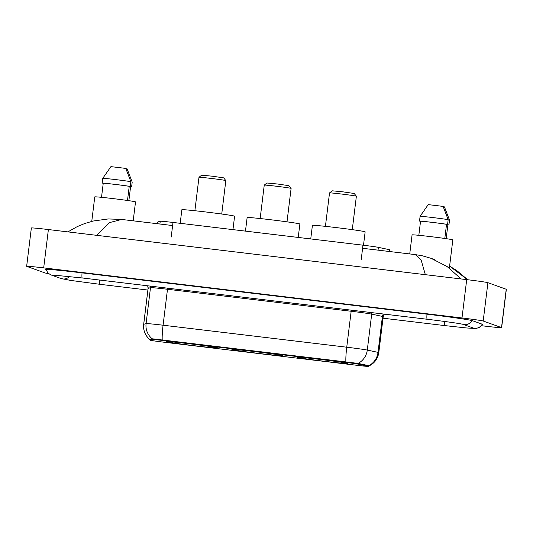 <?xml version="1.0" encoding="UTF-8"?>
<svg xmlns="http://www.w3.org/2000/svg" width="533" height="533" viewBox="0 0 533 533"><rect width="100%" height="100%" fill="white"/><g stroke="black" fill="none" stroke-linecap="round" stroke-linejoin="round"><path stroke-width="0.8" d="M282.57 355.604A25.604 0.673 -173 0 0 255.94 351.74A25.604 0.673 -173 0 0 231.908 349.461A25.604 0.673 -173 0 0 232.068 349.561A25.604 0.673 -173 0 0 258.698 353.426A25.604 0.673 -173 0 0 282.73 355.704A25.604 0.673 -173 0 0 282.57 355.604M217.297 347.796A25.604 0.673 -173 0 0 190.667 343.925A25.604 0.673 -173 0 0 166.636 341.653A25.604 0.673 -173 0 0 166.796 341.746A25.604 0.673 -173 0 0 193.426 345.617A25.604 0.673 -173 0 0 217.457 347.889A25.604 0.673 -173 0 0 217.297 347.796M347.842 363.419A25.604 0.673 -173 0 0 321.212 359.555A25.604 0.673 -173 0 0 297.181 357.277A25.604 0.673 -173 0 0 297.341 357.376A25.604 0.673 -173 0 0 323.971 361.241A25.604 0.673 -173 0 0 348.002 363.519A25.604 0.673 -173 0 0 347.842 363.419M157.568 223.747L157.788 221.988A14.491 0.38 7 0 1 157.815 221.968L160.246 221.235A14.491 0.38 7 0 1 172.998 222.448L362.98 245.187A14.491 0.38 7 0 1 378.383 247.352L389.39 249.691A14.491 0.38 7 0 1 389.883 249.817A14.491 0.38 7 0 1 389.976 249.87L389.77 251.543M368.296 366.318A13.045 0.34 -173 0 0 367.85 366.204L358.223 364.152A13.045 0.34 -173 0 0 344.358 362.207L163.638 340.574A13.045 0.34 -173 0 0 152.165 339.488L150.033 340.127A13.045 0.34 -173 0 0 150.006 340.147A13.045 0.34 -173 0 0 164.397 342.259L356.883 365.298A13.045 0.34 -173 0 0 368.383 366.371A13.045 0.34 -173 0 0 368.296 366.318M481.512 325.716L484.61 326.083A19.321 0.506 -173 0 0 501.64 327.668A19.321 0.506 -173 0 0 501.52 327.595L483.198 321.019A19.321 0.506 -173 0 0 461.998 317.968L43.686 267.892A19.321 0.506 -173 0 0 26.65 266.307A19.321 0.506 -173 0 0 26.77 266.38L45.092 272.956A19.321 0.506 -173 0 0 48.623 273.636M501.64 327.668L506.35 289.326A19.321 0.506 -173 0 0 506.23 289.252L487.908 282.677A19.321 0.506 -173 0 0 466.708 279.625L48.39 229.55A19.321 0.506 -173 0 0 31.36 227.964L26.65 266.307M482.278 324.637A41.541 1.086 -173 0 0 482.938 324.524A41.541 1.086 -173 0 0 482.678 324.37L472.505 320.713A41.541 1.086 -173 0 0 426.92 314.157L81.975 272.863A41.541 1.086 -173 0 0 45.352 269.451A41.541 1.086 -173 0 0 45.611 269.611L45.971 269.738M172.612 225.546L121.651 219.449L109.272 222.674L97.066 234.906M425.347 274.675L421.15 260.131L415.347 254.607L362.6 248.291M415.347 254.607L422.203 255.767L431.104 258.338L447.147 266.56L460.912 278.786M467.608 279.738L449.605 266.12M150.253 339.874L149.88 339.408L152.012 338.761L344.658 361.767L358.542 363.486L368.176 365.538L368.456 366.178C374.346 363.519 377.79 358.995 378.796 352.613L383.207 316.662A19.321 0.506 -173 0 0 383.087 316.589A19.321 0.506 -173 0 0 382.428 316.422L371.694 314.137A19.321 0.506 -173 0 0 351.16 311.259L167.495 289.266A19.321 0.506 -173 0 0 150.493 287.66L148.121 288.373A19.321 0.506 -173 0 0 148.087 288.4L147.681 285.795M162.225 339.967A16.909 1.945 -83.2 0 1 163.078 325.217L346.743 347.203A19.321 0.506 7 0 1 367.284 350.081L378.017 352.366A16.909 16.197 102 0 1 368.603 365.771L368.656 366.018M150.086 339.761C145.243 335.75 143.104 330.613 143.67 324.344A19.321 0.506 7 0 1 143.71 324.317A16.909 16.869 -106.8 0 0 149.92 339.594L149.88 339.408M449.359 268.132L452.83 239.883A20.527 0.54 -173 0 0 452.704 239.803A20.527 0.54 -173 0 0 431.344 236.705A20.527 0.54 -173 0 0 412.076 234.88L409.737 253.935M444.802 238.464L446.541 224.32A14.491 0.38 -173 0 0 432.609 222.428A14.491 0.38 -173 0 0 420.557 221.208L418.825 235.306M446.541 224.32L447.58 224.44L448.173 219.649L443.103 206.398L428.226 204.619L420.104 216.291L419.511 221.082L420.557 221.208M448.173 219.649A15.457 0.406 -173 0 0 433.089 217.591A15.457 0.406 -173 0 0 420.104 216.291M447.58 224.44A15.457 0.406 -173 0 0 432.503 222.388A15.457 0.406 -173 0 0 419.511 221.082M443.249 206.737L444.442 206.877L449.512 220.129L448.919 224.919L447.88 224.799L446.174 238.664M447.873 224.866A15.457 0.406 -173 0 0 448.919 224.919M133.197 220.829L135.522 201.894A20.527 0.54 -173 0 0 135.389 201.82A20.527 0.54 -173 0 0 114.035 198.716A20.527 0.54 -173 0 0 94.767 196.89L91.763 221.368M127.494 200.481L129.233 186.33A14.491 0.38 -173 0 0 115.301 184.438A14.491 0.38 -173 0 0 103.242 183.219L101.517 197.323M129.233 186.33L130.272 186.457L130.865 181.666L125.795 168.415L110.917 166.629L102.789 178.302L102.203 183.099L103.242 183.219M130.865 181.666A15.457 0.406 -173 0 0 115.781 179.608A15.457 0.406 -173 0 0 102.789 178.302M130.272 186.457A15.457 0.406 -173 0 0 115.195 184.398A15.457 0.406 -173 0 0 102.203 183.099M125.941 168.748L127.134 168.894L132.204 182.146L131.611 186.936L130.572 186.81L128.866 200.681M130.565 186.876A15.457 0.406 -173 0 0 131.611 186.936M329.534 192.913A13.525 0.353 -173 0 1 342.399 194.145A13.525 0.353 -173 0 1 356.291 196.164A13.525 0.353 -173 0 1 356.377 196.211A13.525 0.353 -173 0 0 356.377 196.211L354.205 193.486L342.792 191.827L332.226 190.814L329.534 192.913A13.525 0.353 -173 0 0 329.527 192.919L325.423 226.358M363.499 245.247L365.145 231.835A26.57 0.693 -173 0 0 364.978 231.735A26.57 0.693 -173 0 0 337.342 227.724A26.57 0.693 -173 0 0 312.405 225.359L310.739 238.931M287.001 221.841L291.105 188.402A13.525 0.353 -173 0 0 291.105 188.396L288.933 185.671L277.52 184.012L266.953 182.999L264.261 185.098A13.525 0.353 -173 0 0 264.255 185.104L260.151 218.543M291.105 188.396A13.525 0.353 -173 0 0 291.025 188.349A13.525 0.353 -173 0 0 277.127 186.33A13.525 0.353 -173 0 0 264.261 185.098M298.227 237.438L299.872 224.02A26.57 0.693 -173 0 0 299.706 223.92A26.57 0.693 -173 0 0 272.07 219.909A26.57 0.693 -173 0 0 247.132 217.544L245.466 231.122M198.989 177.282A13.525 0.353 -173 0 1 211.854 178.515A13.525 0.353 -173 0 1 225.752 180.54A13.525 0.353 -173 0 1 225.832 180.58A13.525 0.353 -173 0 0 225.832 180.58L223.66 177.855L212.247 176.196L201.681 175.184L198.989 177.282A13.525 0.353 -173 0 0 198.982 177.296L194.878 210.728M232.954 229.623L234.6 216.205A26.57 0.693 -173 0 0 234.433 216.105A26.57 0.693 -173 0 0 206.797 212.094A26.57 0.693 -173 0 0 181.86 209.736L180.194 223.307M389.17 251.469L389.39 249.691M367.85 366.204L367.943 365.491M344.358 362.207L344.418 361.74M358.223 364.152L358.309 363.453M163.638 340.574L163.698 340.101M152.165 339.488L152.245 338.828M150.033 340.127L150.133 339.334M378.037 250.137L378.383 247.352M361.181 259.811L362.98 245.187M171.2 237.072L172.998 222.448M159.907 224.027L160.246 221.235M157.595 223.747L157.815 221.968M147.881 290.052L99.951 284.316A7.728 0.886 -83.2 0 1 99.664 280.052M99.951 284.316L70.576 280.405L61.155 278.572A7.728 7.675 -70.3 0 0 69.423 276.5M61.155 278.572L50.975 274.921A7.728 7.675 -70.3 0 0 55.185 275.195M82.042 272.869A7.728 0.886 96.8 0 0 82.269 277.966L427.213 319.26C442.71 321.139 457.587 323.138 462.897 324.291L462.617 324.197M426.986 314.164A7.728 0.886 96.8 0 0 427.213 319.26M471.991 320.56A7.728 7.675 109.7 0 1 462.844 324.277M482.185 324.191A7.728 7.675 109.7 0 1 472.798 327.855L462.811 324.271M482.472 324.291L479.34 327.495L475.856 328.495L466.582 327.968L444.888 325.61A7.728 0.886 -83.2 0 1 444.602 321.466M48.39 229.55L43.686 267.892M466.708 279.625L461.998 317.968M487.908 282.677L483.198 321.019M506.23 289.252L501.52 327.595M383.4 314.017A4.83 4.63 -78 0 0 382.428 316.422L378.017 352.366A19.321 0.506 7 0 1 378.677 352.54A19.321 0.506 7 0 1 378.796 352.613M351.274 310.173A4.83 0.553 96.8 0 1 351.16 311.259L346.743 347.203A16.909 1.945 96.8 0 0 345.89 361.954M152.218 338.815A16.909 16.869 -106.8 0 1 146.082 323.604A19.321 0.506 7 0 1 163.078 325.217L167.495 289.266A4.83 0.553 96.8 0 0 167.615 288.186M372.114 312.664A4.83 4.63 -78 0 0 371.694 314.137L367.284 350.081A16.909 16.197 102 0 1 357.963 363.446M147.734 285.801A4.83 4.817 73.2 0 1 148.121 288.373L143.71 324.317L146.082 323.604L150.493 287.66A4.83 4.817 73.2 0 0 150.439 286.128M150.006 340.147L150.106 339.341M368.383 366.371L368.47 365.645M444.888 325.61L383.02 318.201M45.865 269.345L48.13 273.209L50.975 274.921M54.106 275.155L82.269 277.966M430.99 258.298L434.502 259.558M121.651 219.449L108.266 218.943L93.115 221.042L84.667 223.534L77.232 226.618L67.891 231.882M449.605 266.107L456.794 270.584L467.714 279.745M143.67 324.344L148.087 288.4M384.326 314.124L383.207 316.662M356.377 196.217L352.273 229.65M225.832 180.587L221.728 214.026"/></g></svg>
